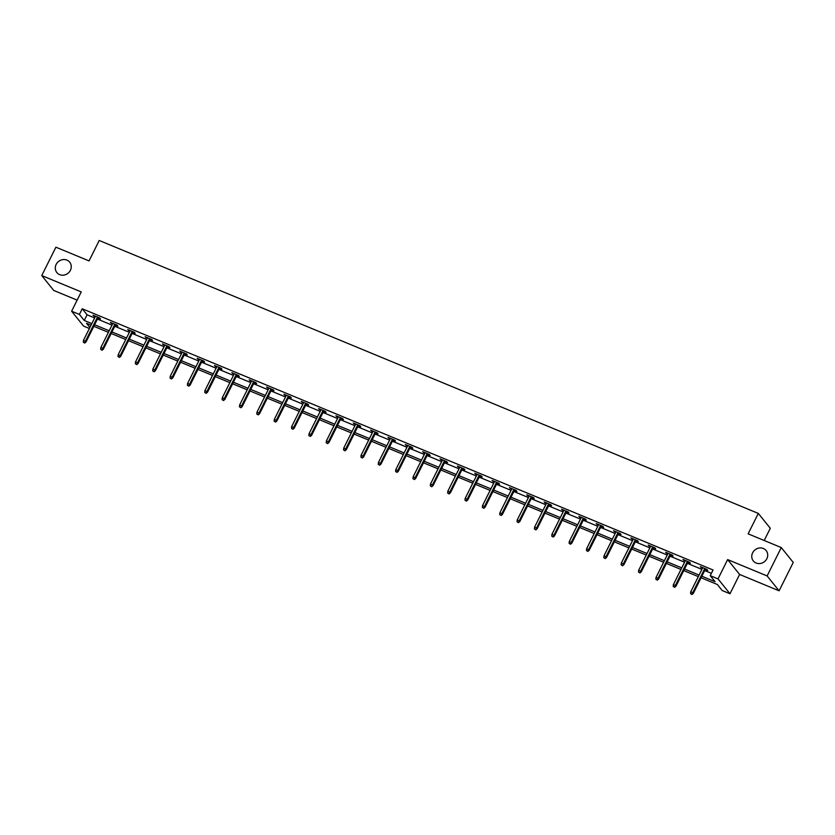 <?xml version="1.0" encoding="UTF-8"?>
<svg xmlns="http://www.w3.org/2000/svg" width="835" height="835" viewBox="0 0 835 835"><rect width="100%" height="100%" fill="white"/><g stroke="black" fill="none" stroke-linecap="round" stroke-linejoin="round"><path stroke-width="1.25" d="M70.401 270.31A8.256 7.557 141.1 0 1 56.853 272.544A8.256 7.557 141.1 0 1 56.164 264.413A8.256 7.557 141.1 0 1 69.712 262.19A8.256 7.557 141.1 0 1 70.401 270.31M766.854 558.709A8.256 7.557 141.1 0 1 753.316 560.943A8.256 7.557 141.1 0 1 752.617 552.822A8.256 7.557 141.1 0 1 766.165 550.589A8.256 7.557 141.1 0 1 766.854 558.709M89.387 328.489L83.594 326.088L71.612 311.215L79.398 314.44L84.251 320.463L91.829 323.604M764.202 540.495L770.298 528.284L758.316 513.41L99.229 240.48L89.042 260.917L55.903 247.191L41.75 275.571L53.732 290.444L77.133 300.13M758.316 513.41L748.129 533.836L781.268 547.562L793.25 562.435L779.097 590.815L767.125 575.941L727.64 559.596L718.016 578.885L729.999 593.758L722.212 590.533L717.359 584.51L701.097 577.768M727.64 559.596L739.622 574.459L779.097 590.815M739.622 574.459L729.999 593.758M781.268 547.562L767.125 575.941M701.87 576.223L715.094 581.692L710.23 575.659L713.059 569.992L82.227 308.762L87.08 314.795L94.658 317.926M97.444 319.085L112.005 325.107M114.792 326.266L129.362 332.299M132.139 333.447L146.709 339.48M149.496 340.638L164.057 346.661M166.843 347.819L181.404 353.852M184.191 355L198.761 361.033M201.538 362.192L216.108 368.225M218.895 369.373L233.456 375.406M236.242 376.554L250.813 382.587M253.589 383.745L268.16 389.778M270.947 390.926L285.507 396.959M288.294 398.107L302.855 404.14M305.641 405.299L320.212 411.331M322.988 412.48L337.559 418.512M340.346 419.661L354.906 425.693M357.693 426.852L372.264 432.885M375.04 434.033L389.611 440.066M392.398 441.214L406.958 447.247M409.745 448.405L424.316 454.438M427.092 455.586L441.663 461.619M444.45 462.778L459.01 468.8M461.797 469.959L476.357 475.992M479.144 477.14L493.715 483.173M496.491 484.331L511.062 490.354M513.849 491.512L528.409 497.545M531.196 498.693L545.766 504.726M548.543 505.885L563.114 511.918M565.9 513.066L580.461 519.099M583.247 520.247L597.808 526.28M600.595 527.438L615.165 533.471M617.952 534.619L632.512 540.652M635.299 541.8L649.86 547.833M652.646 548.992L667.217 555.024M669.994 556.173L684.564 562.205M687.351 563.354L701.911 569.386M704.698 570.545L711.399 573.321M705.283 569.376L707.767 570.409L706.953 569.407L700.283 566.641L702.496 568.228M687.925 562.195L690.42 563.218L689.606 562.216L682.936 559.45L685.149 561.036M670.578 555.004L673.062 556.037L672.259 555.035L665.589 552.269L667.791 553.856M653.231 547.823L655.715 548.856L654.911 547.843L648.231 545.088L650.444 546.674M635.884 540.642L638.368 541.664L637.554 540.663L630.884 537.897L633.097 539.483M618.526 533.45L621.021 534.484L620.207 533.481L613.537 530.716L615.739 532.302M601.179 526.269L603.663 527.303L602.86 526.29L596.18 523.535L598.392 525.121M583.832 519.088L586.316 520.111L585.502 519.109L578.832 516.343L581.045 517.93M566.474 511.897L568.969 512.93L568.155 511.928L561.485 509.162L563.698 510.749M549.127 504.716L551.611 505.749L550.808 504.737L544.128 501.981L546.341 503.568M531.78 497.535L534.264 498.558L533.461 497.556L526.781 494.79L528.993 496.376M514.423 490.343L516.917 491.377L516.103 490.375L509.433 487.609L511.646 489.195M497.075 483.162L499.56 484.196L498.756 483.183L492.086 480.428L494.289 482.004M479.728 475.981L482.212 477.004L481.409 476.002L474.729 473.236L476.942 474.823M462.381 468.79L464.865 469.823L464.051 468.821L457.382 466.055L459.594 467.642M445.024 461.609L447.518 462.642L446.704 461.63L440.035 458.874L442.247 460.45M427.677 454.428L430.161 455.451L429.357 454.449L422.677 451.683L424.89 453.269M410.329 447.236L412.814 448.27L411.999 447.268L405.33 444.502L407.543 446.088M392.972 440.055L395.466 441.078L394.652 440.076L387.983 437.31L390.195 438.897M375.625 432.864L378.109 433.897L377.305 432.895L370.636 430.129L372.838 431.716M358.278 425.683L360.762 426.716L359.958 425.714L353.278 422.948L355.491 424.535M340.92 418.502L343.415 419.525L342.601 418.523L335.931 415.757L338.144 417.343M323.573 411.311L326.067 412.344L325.253 411.342L318.584 408.576L320.786 410.162M306.226 404.13L308.71 405.163L307.906 404.15L301.226 401.395L303.439 402.981M288.879 396.949L291.363 397.971L290.549 396.969L283.879 394.203L286.092 395.79M271.521 389.757L274.016 390.79L273.202 389.788L266.532 387.022L268.745 388.609M254.174 382.576L256.658 383.609L255.854 382.597L249.174 379.841L251.387 381.428M236.827 375.395L239.311 376.418L238.497 375.416L231.827 372.65L234.04 374.237M219.469 368.204L221.964 369.237L221.15 368.235L214.48 365.469L216.693 367.056M202.122 361.023L204.606 362.056L203.803 361.044L197.133 358.288L199.335 359.864M184.775 353.842L187.259 354.865L186.455 353.863L179.775 351.097L181.988 352.683M167.428 346.65L169.912 347.684L169.098 346.682L162.428 343.916L164.641 345.502M150.07 339.469L152.565 340.503L151.751 339.49L145.081 336.735L147.284 338.311M132.723 332.288L135.207 333.311L134.404 332.309L127.724 329.543L129.936 331.13M115.376 325.097L117.86 326.13L117.046 325.128L110.377 322.362L112.589 323.949M98.019 317.916L100.513 318.949L99.699 317.937L93.029 315.181L95.242 316.757M71.612 311.215L81.235 291.916L41.75 275.571M82.227 308.762L79.398 314.44M710.23 575.659L718.016 578.885M91.057 325.159L86.516 323.281L89.898 327.477M698.31 576.62L683.74 570.587M680.963 569.439L666.393 563.406M663.606 562.247L649.046 556.214M646.259 555.066L631.688 549.033M628.912 547.885L614.341 541.852M611.554 540.694L596.994 534.661M594.207 533.513L579.647 527.48M576.86 526.332L562.289 520.299M559.513 519.14L544.942 513.107M542.155 511.959L527.595 505.927M524.808 504.778L510.237 498.745M507.461 497.587L492.89 491.554M490.103 490.406L475.543 484.373M472.756 483.214L458.196 477.192M455.409 476.033L440.838 470.001M438.051 468.852L423.491 462.82M420.704 461.661L406.144 455.639M403.357 454.48L388.786 448.447M386.01 447.299L371.439 441.266M368.652 440.108L354.092 434.075M351.305 432.927L336.735 426.894M333.958 425.746L319.387 419.713M316.601 418.554L302.04 412.521M299.254 411.373L284.693 405.34M281.906 404.192L267.336 398.159M264.559 397.001L249.989 390.968M247.202 389.82L232.641 383.787M229.855 382.639L215.284 376.606M212.507 375.447L197.937 369.414M195.15 368.266L180.59 362.233M177.803 361.075L163.232 355.052M160.456 353.894L145.885 347.861M143.098 346.713L128.538 340.68M125.751 339.521L111.191 333.499M108.404 332.34L93.833 326.308M94.616 324.752L109.176 330.785M111.963 331.944L126.523 337.977M129.31 339.125L143.881 345.158M146.657 346.306L161.228 352.339M164.015 353.497L178.575 359.53M181.362 360.678L195.933 366.711M198.709 367.859L213.28 373.892M216.067 375.051L230.627 381.084M233.414 382.232L247.974 388.265M250.761 389.413L265.332 395.446M268.118 396.604L282.679 402.637M285.466 403.785L300.026 409.818M302.813 410.966L317.383 416.999M320.16 418.158L334.731 424.19M337.517 425.339L352.078 431.371M354.865 432.53L369.435 438.552M372.212 439.711L386.782 445.744M389.569 446.892L404.13 452.925M406.916 454.083L421.477 460.106M424.264 461.264L438.834 467.297M441.611 468.445L456.181 474.478M458.968 475.637L473.529 481.67M476.315 482.818L490.886 488.851M493.662 489.999L508.233 496.032M511.02 497.19L525.58 503.223M528.367 504.371L542.938 510.404M545.714 511.552L560.285 517.585M563.072 518.744L577.632 524.777M580.419 525.925L594.979 531.958M597.766 533.106L612.337 539.139M615.113 540.297L629.684 546.33M632.471 547.478L647.031 553.511M649.818 554.67L664.389 560.692M667.165 561.851L681.736 567.884M684.523 569.032L699.083 575.065M87.08 314.795L84.251 320.463M701.369 567.09L701.097 567.643M684.022 559.909L683.74 560.462M666.674 552.718L666.393 553.271M649.317 545.537L649.046 546.09M631.97 538.345L631.698 538.909M614.623 531.164L614.341 531.718M597.265 523.983L596.994 524.537M579.918 516.792L579.647 517.356M562.571 509.611L562.289 510.164M545.224 502.43L544.942 502.983M527.866 495.238L527.595 495.802M510.519 488.058L510.237 488.611M493.172 480.877L492.89 481.43M475.814 473.685L475.543 474.249M458.467 466.504L458.196 467.057M441.12 459.323L440.838 459.876M423.762 452.132L423.491 452.685M406.415 444.951L406.144 445.504M389.068 437.77L388.786 438.323M371.721 430.578L371.439 431.131M354.364 423.397L354.092 423.95M337.016 416.216L336.735 416.769M319.669 409.025L319.387 409.578M302.312 401.844L302.04 402.397M284.965 394.652L284.693 395.216M267.617 387.471L267.336 388.024M250.27 380.29L249.989 380.844M232.913 373.099L232.641 373.662M215.566 365.918L215.284 366.471M198.219 358.737L197.937 359.29M180.861 351.545L180.59 352.109M163.514 344.364L163.243 344.918M146.167 337.183L145.885 337.737M128.809 329.992L128.538 330.545M111.462 322.811L111.191 323.364M94.115 315.63L93.833 316.183M691.672 594.113L690.566 593.654L691.996 594.52L692.726 592.662L690.722 591.838L702.767 567.664M704.771 568.499L692.726 592.662L693.311 593.382L705.554 568.823M691.996 594.52L693.311 593.382M690.722 591.838L690.566 593.654M674.325 586.932L673.208 586.473L674.649 587.329L675.379 585.481L673.375 584.646L685.42 560.483M687.424 561.318L675.379 585.481L675.964 586.201L688.207 561.642M674.649 587.329L675.964 586.201M673.375 584.646L673.208 586.473M656.978 579.74L655.861 579.281L657.302 580.148L658.022 578.29L656.028 577.465L668.073 553.302M670.077 554.127L658.022 578.29L658.606 579.02L670.86 554.45M657.302 580.148L658.606 579.02M656.028 577.465L655.861 579.281M639.62 572.559L638.514 572.1L639.944 572.967L640.675 571.109L638.671 570.284L650.726 546.111M652.72 546.946L640.675 571.109L641.259 571.829L653.502 547.269M639.944 572.967L641.259 571.829M638.671 570.284L638.514 572.1M622.273 565.378L621.167 564.919L622.597 565.775L623.327 563.928L621.323 563.093L633.368 538.93M635.372 539.765L623.327 563.928L623.912 564.648L636.155 540.088M622.597 565.775L623.912 564.648M621.323 563.093L621.167 564.919M604.926 558.187L603.809 557.728L605.25 558.594L605.98 556.736L603.976 555.912L616.021 531.749M618.025 532.573L605.98 556.736L606.554 557.467L618.808 532.897M605.25 558.594L606.554 557.467M603.976 555.912L603.809 557.728M587.579 551.006L586.462 550.547L587.903 551.413L588.623 549.555L586.619 548.72L598.674 524.557M600.678 525.392L588.623 549.555L589.207 550.275L601.451 525.716M587.903 551.413L589.207 550.275M586.619 548.72L586.462 550.547M570.221 543.825L569.115 543.366L570.545 544.222L571.276 542.374L569.272 541.539L581.317 517.376M583.321 518.201L571.276 542.374L571.86 543.094L584.103 518.525M570.545 544.222L571.86 543.094M569.272 541.539L569.115 543.366M552.874 536.634L551.758 536.174L553.198 537.041L553.929 535.183L551.925 534.358L563.969 510.195M565.973 511.02L553.929 535.183L554.503 535.913L566.756 511.344M553.198 537.041L554.503 535.913M551.925 534.358L551.758 536.174M535.527 529.453L534.41 528.993L535.851 529.86L536.571 528.002L534.577 527.167L546.622 503.004M548.626 503.839L536.571 528.002L537.155 528.722L549.409 504.163M535.851 529.86L537.155 528.722M534.577 527.167L534.41 528.993M518.17 522.272L517.063 521.812L518.493 522.668L519.224 520.821L517.22 519.986L529.275 495.823M531.269 496.648L519.224 520.821L519.808 521.541L532.052 496.971M518.493 522.668L519.808 521.541M517.22 519.986L517.063 521.812M500.823 515.08L499.706 514.621L501.146 515.487L501.877 513.629L499.873 512.805L511.918 488.642M513.922 489.467L501.877 513.629L502.461 514.35L514.704 489.79M501.146 515.487L502.461 514.35M499.873 512.805L499.706 514.621M483.475 507.899L482.359 507.44L483.799 508.296L484.519 506.448L482.526 505.613L494.57 481.451M496.574 482.286L484.519 506.448L485.104 507.169L497.357 482.609M483.799 508.296L485.104 507.169M482.526 505.613L482.359 507.44M466.118 500.718L465.011 500.248L466.441 501.115L467.172 499.257L465.168 498.432L477.223 474.27M479.217 475.094L467.172 499.257L467.757 499.988L480 475.418M466.441 501.115L467.757 499.988M465.168 498.432L465.011 500.248M448.771 493.527L447.664 493.067L449.094 493.934L449.825 492.076L447.821 491.251L459.866 467.089M461.87 467.913L449.825 492.076L450.409 492.796L462.653 468.237M449.094 493.934L450.409 492.796M447.821 491.251L447.664 493.067M431.424 486.346L430.307 485.886L431.747 486.742L432.478 484.895L430.474 484.06L442.519 459.897M444.523 460.732L432.478 484.895L433.052 485.615L445.305 461.056M431.747 486.742L433.052 485.615M430.474 484.06L430.307 485.886M414.077 479.165L412.96 478.695L414.4 479.561L415.12 477.703L413.116 476.879L425.172 452.716M427.176 453.541L415.12 477.703L415.705 478.434L427.948 453.864M414.4 479.561L415.705 478.434M413.116 476.879L412.96 478.695M396.719 471.973L395.613 471.514L397.042 472.38L397.773 470.522L395.769 469.698L407.814 445.535M409.818 446.36L397.773 470.522L398.358 471.243L410.601 446.683M397.042 472.38L398.358 471.243M395.769 469.698L395.613 471.514M379.372 464.792L378.255 464.333L379.695 465.189L380.426 463.341L378.422 462.506L390.467 438.344M392.471 439.179L380.426 463.341L381.01 464.062L393.254 439.502M379.695 465.189L381.01 464.062M378.422 462.506L378.255 464.333M362.025 457.601L360.908 457.142L362.348 458.008L363.068 456.15L361.075 455.325L373.12 431.163M375.124 431.987L363.068 456.15L363.653 456.881L375.907 432.311M362.348 458.008L363.653 456.881M361.075 455.325L360.908 457.142M344.667 450.42L343.561 449.961L344.991 450.827L345.721 448.969L343.717 448.144L355.773 423.971M357.766 424.806L345.721 448.969L346.306 449.689L358.549 425.13M344.991 450.827L346.306 449.689M343.717 448.144L343.561 449.961M327.32 443.239L326.214 442.78L327.644 443.635L328.374 441.788L326.37 440.953L338.415 416.79M340.419 417.625L328.374 441.788L328.959 442.508L341.202 417.949M327.644 443.635L328.959 442.508M326.37 440.953L326.214 442.78M309.973 436.047L308.856 435.588L310.296 436.454L311.017 434.597L309.023 433.772L321.068 409.609M323.072 410.434L311.017 434.597L311.601 435.327L323.855 410.757M310.296 436.454L311.601 435.327M309.023 433.772L308.856 435.588M292.615 428.866L291.509 428.407L292.949 429.273L293.67 427.416L291.666 426.591L303.721 402.418M305.714 403.253L293.67 427.416L294.254 428.136L306.497 403.576M292.949 429.273L294.254 428.136M291.666 426.591L291.509 428.407M275.268 421.685L274.162 421.226L275.592 422.082L276.322 420.235L274.318 419.4L286.363 395.237M288.367 396.061L276.322 420.235L276.907 420.955L289.15 396.395M275.592 422.082L276.907 420.955M274.318 419.4L274.162 421.226M257.921 414.494L256.804 414.035L258.245 414.901L258.975 413.043L256.971 412.219L269.016 388.056M271.02 388.88L258.975 413.043L259.549 413.774L271.803 389.204M258.245 414.901L259.549 413.774M256.971 412.219L256.804 414.035M240.574 407.313L239.457 406.854L240.898 407.72L241.618 405.862L239.624 405.027L251.669 380.864M253.673 381.699L241.618 405.862L242.202 406.582L254.456 382.023M240.898 407.72L242.202 406.582M239.624 405.027L239.457 406.854M223.216 400.132L222.11 399.673L223.54 400.529L224.271 398.681L222.267 397.846L234.311 373.683M236.315 374.508L224.271 398.681L224.855 399.401L237.098 374.832M223.54 400.529L224.855 399.401M222.267 397.846L222.11 399.673M205.869 392.941L204.752 392.481L206.193 393.348L206.923 391.49L204.919 390.665L216.964 366.502M218.968 367.327L206.923 391.49L207.508 392.22L219.751 367.65M206.193 393.348L207.508 392.22M204.919 390.665L204.752 392.481M188.522 385.76L187.405 385.3L188.846 386.156L189.566 384.309L187.572 383.474L199.617 359.311M201.621 360.146L189.566 384.309L190.15 385.029L202.404 360.469M188.846 386.156L190.15 385.029M187.572 383.474L187.405 385.3M171.165 378.579L170.058 378.109L171.488 378.975L172.219 377.117L170.215 376.293L182.27 352.13M184.264 352.954L172.219 377.117L172.803 377.848L185.046 353.278M171.488 378.975L172.803 377.848M170.215 376.293L170.058 378.109M153.817 371.387L152.711 370.928L154.141 371.794L154.872 369.936L152.868 369.112L164.912 344.949M166.916 345.773L154.872 369.936L155.456 370.656L167.699 346.097M154.141 371.794L155.456 370.656M152.868 369.112L152.711 370.928M136.47 364.206L135.353 363.747L136.794 364.603L137.524 362.755L135.52 361.92L147.565 337.757M149.569 338.592L137.524 362.755L138.099 363.476L150.352 338.916M136.794 364.603L138.099 363.476M135.52 361.92L135.353 363.747M119.123 357.025L118.006 356.555L119.447 357.422L120.167 355.564L118.163 354.739L130.218 330.577M132.222 331.401L120.167 355.564L120.751 356.294L132.995 331.725M119.447 357.422L120.751 356.294M118.163 354.739L118.006 356.555M101.766 349.834L100.659 349.374L102.089 350.241L102.82 348.383L100.816 347.558L112.861 323.395M114.865 324.22L102.82 348.383L103.404 349.103L115.647 324.544M102.089 350.241L103.404 349.103M100.816 347.558L100.659 349.374M84.418 342.653L83.302 342.193L84.742 343.049L85.473 341.202L83.469 340.367L95.514 316.204M97.518 317.039L85.473 341.202L86.047 341.922L98.3 317.363M84.742 343.049L86.047 341.922M83.469 340.367L83.302 342.193"/></g></svg>
